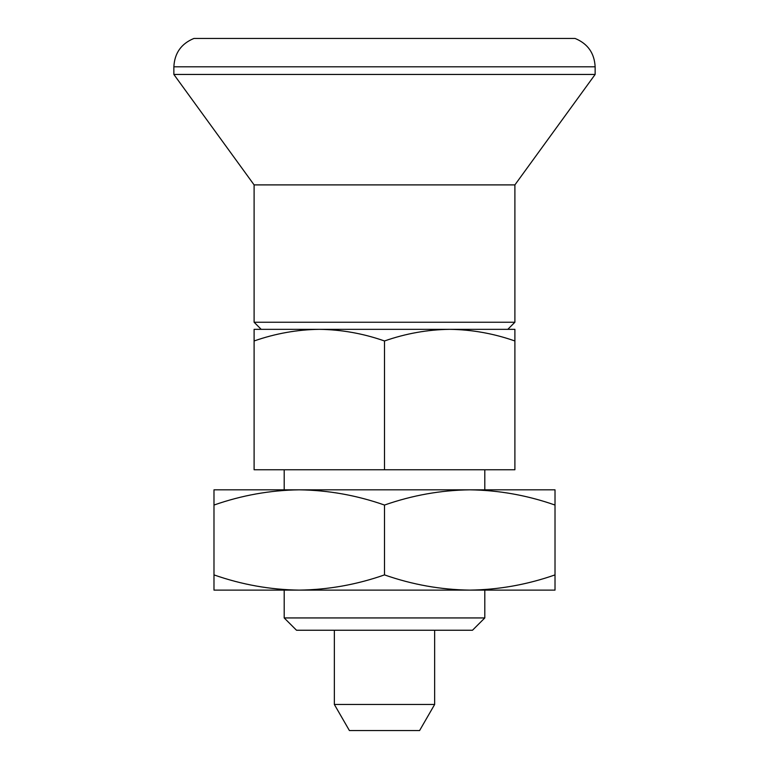 <?xml version="1.0" encoding="UTF-8"?>
<svg xmlns="http://www.w3.org/2000/svg" width="769" height="769" viewBox="0 0 769 769"><rect width="100%" height="100%" fill="white"/><g stroke="black" fill="none" stroke-linecap="round" stroke-linejoin="round"><path stroke-width="1.15" d="M555.016 574.895C527.178 584.651 498.764 589.727 469.763 590.121L555.016 590.121L555.016 505.05C527.246 495.303 498.831 490.228 469.763 489.824L299.237 489.824C328.315 490.228 356.729 495.303 384.5 505.05C412.338 495.294 440.752 490.218 469.763 489.824L555.016 489.824L555.016 505.05M384.5 574.895C356.662 584.651 328.248 589.727 299.237 590.121L469.763 590.121C440.685 589.717 412.271 584.642 384.5 574.895L384.5 505.05M213.984 505.05C241.822 495.294 270.236 490.218 299.237 489.824L213.984 489.824L213.984 574.895C241.754 584.642 270.169 589.717 299.237 590.121L213.984 590.121L213.984 574.895M384.5 469.763L254.106 469.763L254.106 340.975C275.389 333.515 297.122 329.641 319.298 329.334L261.2 329.334L254.106 322.24L514.894 322.24L507.8 329.334L449.702 329.334L514.894 329.334L514.894 469.763L384.5 469.763L384.5 340.975C405.782 333.515 427.516 329.641 449.702 329.334L319.298 329.334C341.532 329.641 363.266 333.525 384.5 340.975M319.298 329.334L254.106 329.334L254.106 340.975M284.194 617.94L296.507 630.244L472.493 630.244L484.806 617.94L284.194 617.94L284.194 590.121M449.702 329.334C471.926 329.641 493.66 333.525 514.894 340.975M575.077 38.45L193.923 38.45C181.253 43.67 174.563 53.128 173.861 66.816L595.139 66.816C594.437 53.128 587.747 43.67 575.077 38.45M514.894 322.24L514.894 184.896L595.139 74.449L173.861 74.449L173.861 66.816M514.894 184.896L254.106 184.896L173.861 74.449M334.352 704.471L349.405 730.55L419.595 730.55L434.648 704.471L334.352 704.471L334.352 630.244M484.806 617.94L484.806 590.121M595.139 74.449L595.139 66.816M254.106 322.24L254.106 184.896M434.648 704.471L434.648 630.244M484.806 489.824L484.806 469.763M284.194 489.824L284.194 469.763"/></g></svg>
